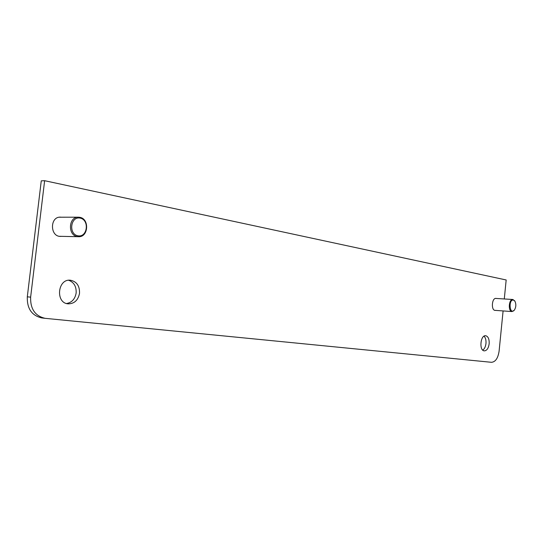 <?xml version="1.0" encoding="UTF-8"?>
<svg xmlns="http://www.w3.org/2000/svg" width="543" height="543" viewBox="0 0 543 543"><rect width="100%" height="100%" fill="white"/><g stroke="black" fill="none" stroke-linecap="round" stroke-linejoin="round"><path stroke-width="0.81" d="M79.529 293.281C79.74 285.835 76.678 281.484 70.352 280.215C57.497 278.668 55.277 303.198 68.221 303.842C74.364 303.747 78.138 300.225 79.529 293.281M489.162 343.807C489.365 339.144 488.211 336.45 485.693 335.73C480.406 334.855 478.94 350.703 484.302 350.866C486.847 350.669 488.469 348.321 489.162 343.807M61.427 217.214L60.368 217.139C49.746 216.657 49.915 236.694 60.517 236.402L61.569 236.348M496.37 298.474L495.963 298.399C491.788 297.835 490.947 310.42 495.162 310.413L495.576 310.392M503.096 310.929L499.112 351.05C498.026 358.21 495.474 361.964 491.463 362.303L45.117 318.327C35.112 316.012 30.279 308.953 30.632 297.143L44.628 180.697L506.171 279.971L504.291 298.962M66.551 303.517C71.859 302.553 75.056 299.05 76.149 292.996C76.468 286.5 73.97 282.258 68.649 280.256M482.754 350.12C484.499 348.911 485.564 346.699 485.971 343.502C486.209 340.189 485.571 337.739 484.044 336.165M45.117 318.327L41.77 317.933C31.779 315.626 26.953 308.587 27.299 296.831L41.261 180.846L44.628 180.697M77.459 236.599C67.563 235.431 68.466 216.671 78.396 217.186L79.74 217.315C89.656 218.714 88.489 237.386 78.525 236.7L77.459 236.599M80.106 218.089C89.663 219.82 87.572 237.556 78.002 235.825C68.303 234.257 70.454 216.148 80.106 218.089M514.14 310.379L511.866 311.546C507.861 311.173 508.852 298.928 512.843 299.492L514.771 300.944M513.434 300.028L514.934 301.222C516.298 304.29 516.101 307.263 514.343 310.128C509.66 315.605 508.167 299.268 513.434 300.028M27.299 296.831L30.632 297.143M59.465 236.307L78.525 236.7M59.316 217.214L78.396 217.186M494.754 310.338L512.042 311.567M495.542 298.419L512.843 299.492M514.934 301.222L514.696 300.815M514.343 310.128L514.051 310.494"/></g></svg>
